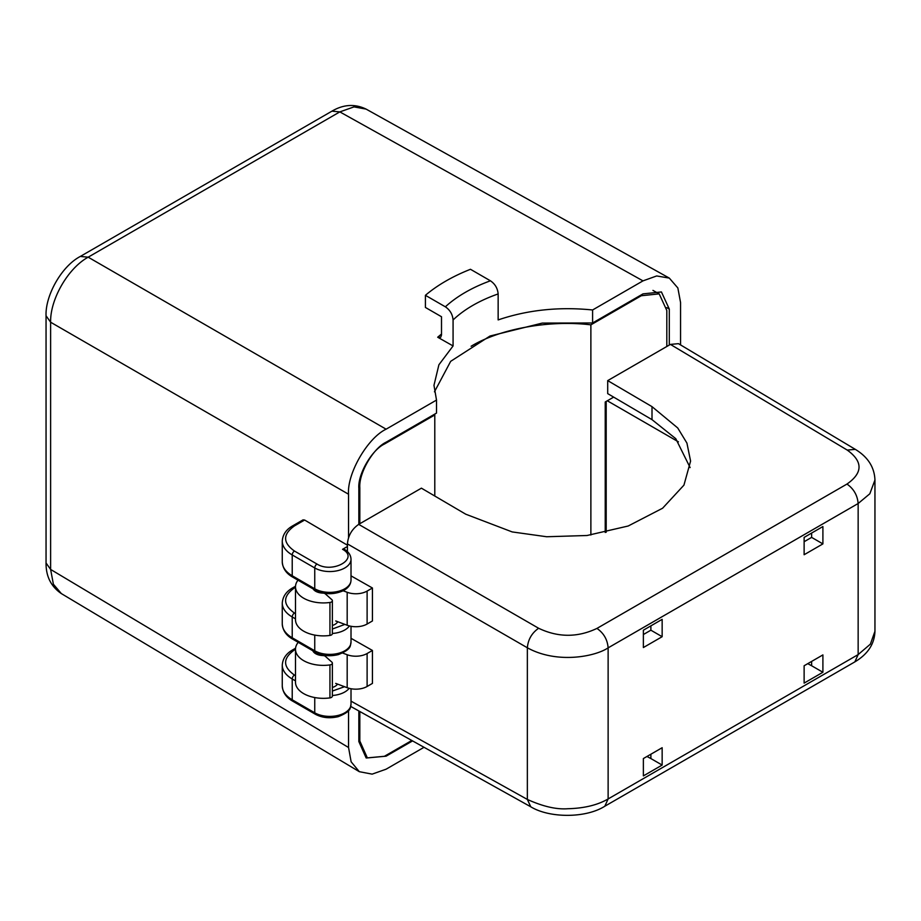 <?xml version="1.0" encoding="UTF-8"?>
<svg xmlns="http://www.w3.org/2000/svg" width="921" height="921" viewBox="0 0 921 921"><rect width="100%" height="100%" fill="white"/><g stroke="black" fill="none" stroke-linecap="round" stroke-linejoin="round"><path stroke-width="1.38" d="M613.651 397.124L605.224 401.993L605.224 532.465M471.138 346.25C500.138 328.682 549.849 319.794 590.879 324.848L590.879 534.997M411.791 740.484L384.391 756.302L366.167 757.995L358.845 741.555L358.845 710.966M666.816 346.48L666.816 310.492L659.183 293.868L641.281 295.745L590.879 324.848M434.793 496.028L434.793 414.957L384.391 444.06L383.746 443.68M434.793 414.957L434.539 414.231M358.845 524.291L358.845 488.291C357.705 474.361 371.75 450.035 384.391 444.06M605.224 531.233L606.191 530.669M605.224 488.061L606.191 488.648M437.694 337.224L453.074 345.951L453.074 319.955C452.579 314.349 450.001 309.974 445.361 306.82A143.411 82.798 180 0 1 490.421 280.801L470.481 269.289A171.03 98.743 0 0 0 425.41 295.307L425.41 307.453L441.504 316.743L441.504 335.083L440.71 337.259L437.694 337.224L441.504 334.012M490.421 280.801C495.061 283.944 497.628 288.319 498.146 293.937L498.146 319.921C527.572 309.917 559.059 306.601 592.594 309.974L642.996 280.87L656.685 275.955L669.325 278.107L677.856 287.974L680.561 302.549L680.561 344.915M61.35 593.596L53.383 584.225L50.62 569.431L46.05 562.984C45.923 576.339 51.023 586.539 61.35 593.596L359.317 771.683L351.131 761.805L348.552 747.507L348.552 710.621M453.074 345.951L438.903 364.774L433.975 385.312L436.508 400.082L386.106 429.186L88.174 257.178L80.311 256.441C61.431 266.33 45.21 295.687 46.05 315.776L50.62 322.223C50.056 299.325 68.05 268.138 88.174 257.178L339.826 111.89L354.009 106.894L366.109 109.104C354.838 103.682 343.452 104.372 331.951 111.153L339.826 111.89L642.996 280.87M424.028 747.299L386.106 769.185L372.142 774.135L359.317 771.683M348.552 537.565L348.552 494.232C346.872 473.751 367.525 437.97 386.106 429.186M347.424 545.186L304.621 520.031L303.044 519.87L292.878 525.741A3.189 1.842 60 0 1 294.467 525.891C282.666 534.272 282.666 542.665 294.467 551.046L317.008 564.055C332.757 573.979 359.731 558.402 342.543 549.307L347.424 546.498M359.823 711.507L359.823 741.002L367.352 757.925L386.106 756.176L412.562 740.91M436.508 400.082L436.508 413.092L386.106 442.195C373.097 448.354 358.649 473.394 359.823 487.727L359.823 523.727M351.016 559.289A21.241 12.261 180 0 1 337.903 570.617A21.241 12.261 180 0 1 314.752 567.958L314.752 588.772A21.241 12.261 0 0 0 337.903 591.432A21.241 12.261 0 0 0 351.016 580.103L351.016 559.289C350.866 555.144 348.575 551.771 344.132 549.158L342.543 549.307M669.291 345.053L669.291 309.065L661.428 291.945L642.996 293.88L592.594 322.983L592.594 309.974M592.594 322.983L542.296 323.087L489.984 336.038L450.68 361.331L434.459 391.816M337.719 621.71A10.626 6.136 180 0 1 332.377 625.451M332.377 629.02L344.903 624.392M295.503 587.31L294.467 587.909C282.666 596.29 282.666 604.683 294.467 613.064L295.503 613.662M337.523 684.084A10.626 6.136 180 0 1 332.377 687.469M332.377 691.038L344.546 686.709M295.503 649.328L294.467 649.927C282.666 658.308 282.666 666.689 294.467 675.081L295.503 675.68M425.41 295.307L445.361 306.82M607.319 400.785L678.42 441.838M606.191 401.429L606.191 532.257M367.111 686.479A15.933 9.198 180 0 1 347.182 687.699L347.182 654.739A15.933 9.198 0 0 0 367.111 653.519L367.111 686.479L372.429 683.405L372.429 650.456L367.111 653.519M343.142 590.775L347.182 592.284A15.933 9.198 0 0 0 367.111 591.075L372.429 588.001L372.429 620.961L367.111 624.035A15.933 9.198 180 0 1 347.182 625.244L335.716 620.961M329.937 697.888L329.937 664.927A3.189 1.842 0 0 0 332.377 663.132L332.377 696.092A3.189 1.842 180 0 1 329.937 697.888A27.883 16.094 180 0 1 295.503 682.231L295.503 649.27A27.883 16.094 180 0 1 298.231 642.328M332.377 663.132A3.189 1.842 0 0 0 331.859 662.13L325.424 656.397A3.189 1.842 0 0 0 325.009 656.086A3.189 1.842 0 0 0 322.891 655.556A10.891 6.286 180 0 1 315.684 653.714A10.891 6.286 180 0 1 312.806 650.744M332.377 600.688L332.377 633.648A3.189 1.842 180 0 1 329.937 635.432L329.937 602.472A3.189 1.842 0 0 0 332.377 600.688A3.189 1.842 0 0 0 331.859 599.686L325.424 593.941A3.189 1.842 0 0 0 325.009 593.642A3.189 1.842 0 0 0 322.891 593.101A10.891 6.286 180 0 1 315.684 591.27A10.891 6.286 180 0 1 313.117 588.91M342.635 653.035L347.182 654.739M372.429 650.456L351.016 638.299M329.937 664.927A27.883 16.094 180 0 1 295.503 649.27M329.937 602.472A27.883 16.094 180 0 1 295.503 586.827L295.503 619.787A27.883 16.094 0 0 0 329.937 635.432M351.016 575.855L372.429 588.001M295.503 586.827A27.883 16.094 180 0 1 297.99 580.184M335.716 683.405L347.182 687.699M358.695 524.371L538.624 628.26C558.138 637.562 577.582 637.608 596.958 628.41L846.975 484.055C862.954 472.853 863.046 461.525 847.239 450.081L670.419 344.408L607.699 380.615L652.01 406.645L677.729 427.966L686.928 443.093L690.589 461.087L683.946 485.125L662.59 508.231L628.191 526.006L587.045 535.504L546.671 536.747L512.18 531.924L465.727 514.194L421.415 488.165L358.695 524.371C351.903 529.126 348.138 535.631 347.424 543.897L347.424 551.587M350.728 706.442L530.772 806.796L527.353 799.44C542.999 806.508 556.491 809.605 567.808 808.73C584.19 808.316 597.625 805.058 608.125 798.944L608.125 647.866L858.153 503.511L869.815 493.783L874.95 480.014C874.443 467.212 867.893 456.989 855.31 449.356L847.239 450.081M690.117 467.592L675.772 438.672L652.01 419.654L652.01 406.645M607.699 380.615L607.699 393.624L652.01 419.654M670.419 344.408L678.455 343.66L855.31 449.356M347.424 543.897L527.353 647.774C556.411 663.891 594.505 656.938 608.125 647.866C607.469 639.635 603.75 633.153 596.958 628.41M846.975 484.055C853.721 488.809 857.439 495.302 858.153 503.511L858.153 654.589L870.357 644.17L874.95 631.276M643.376 758.559L643.376 775.908L662.153 765.063L662.153 747.714L643.376 758.559M822.902 672.261L822.902 654.912L804.125 665.756L804.125 683.106L822.902 672.261L811.631 665.756L811.631 661.416M822.902 543.897L822.902 526.547L804.125 537.392L804.125 554.73L822.902 543.897L811.631 537.392L811.631 533.052M643.376 630.194L643.376 647.544L662.153 636.699L662.153 619.349L643.376 630.194M643.376 634.534L650.882 630.194L650.882 625.854M804.125 541.721L811.631 537.392M647.003 756.463L650.882 758.559L650.882 754.218M811.631 665.756L807.752 663.661M650.882 630.194L662.153 636.699M662.153 765.063L650.882 758.559M640.509 295.319L641.281 295.745M498.146 293.937A132.785 76.662 0 0 0 453.074 319.955M348.552 747.507L50.62 569.431L50.62 322.223L348.552 494.232M304.621 520.031L294.467 525.891M349.163 688.321A21.241 12.261 180 0 1 332.377 695.493M314.752 697.542L314.752 712.808A21.241 12.261 0 0 0 337.903 715.467A21.241 12.261 0 0 0 351.016 704.139L351.016 688.735M386.106 756.176L385.369 755.738M349.439 625.946A21.241 12.261 180 0 1 332.377 633.475M314.752 635.087L314.752 650.79A21.241 12.261 0 0 0 337.903 653.45A21.241 12.261 0 0 0 351.016 642.121L351.016 626.292M669.291 309.065L666.689 307.614M317.008 564.055A3.189 1.842 120 0 0 314.752 567.958L292.222 554.949A3.189 1.842 120 0 1 294.467 551.046M292.878 525.741C286.281 529.391 282.747 534.514 282.263 541.076A33.996 19.629 0 0 0 292.222 554.949L292.222 575.763A3.189 1.842 120 0 0 292.878 577.225C286.281 573.564 282.747 568.453 282.263 561.891A33.996 19.629 0 0 0 292.222 575.763L314.752 588.772A3.189 1.842 -60 0 0 315.408 590.234L292.878 577.225M294.467 613.064A3.189 1.842 120 0 0 292.222 616.966L295.503 618.866M294.467 587.909A3.189 1.842 -120 0 0 292.878 587.748C286.281 591.409 282.747 596.52 282.263 603.094A33.996 19.629 0 0 0 292.222 616.966L292.222 637.781A3.189 1.842 120 0 0 292.878 639.243L315.408 652.252A3.189 1.842 -60 0 1 314.752 650.79L292.222 637.781A33.996 19.629 0 0 1 282.263 623.908L282.263 603.094M294.467 675.081A3.189 1.842 120 0 0 292.222 678.984L295.503 680.884M294.467 649.927A3.189 1.842 -120 0 0 292.878 649.766C286.281 653.426 282.747 658.538 282.263 665.1A33.996 19.629 0 0 0 292.222 678.984L292.222 699.799A3.189 1.842 120 0 0 292.878 701.261C286.281 697.6 282.747 692.488 282.263 685.915A33.996 19.629 0 0 0 292.222 699.799L314.752 712.808A3.189 1.842 120 0 0 315.408 714.27C322.212 717.862 329.856 718.656 338.341 716.63C352.409 710.943 349.98 707.604 351.016 704.139M605.224 529.978L606.191 530.531M606.191 499.251L605.224 498.698M367.111 591.075L367.111 624.035M347.182 625.244L347.182 592.284M351.016 701.146L527.353 799.44L527.353 647.774C528.078 639.519 531.831 633.015 538.624 628.26M858.153 654.589L608.125 798.944L604.821 806.232L854.849 661.888L858.153 654.589M659.183 293.868L652.954 290.391M80.311 256.441L331.951 111.153M46.05 562.984L46.05 315.776M669.325 278.107L366.109 109.104M282.263 561.891L282.263 541.076M316.893 591.869L316.893 591.017M351.016 580.103C350.855 584.57 348.196 588.139 343.073 590.81C333.529 594.839 324.307 594.644 315.408 590.234M292.878 587.748L295.526 586.228M316.893 654.324L316.893 653.035M292.878 639.243C286.281 635.582 282.747 630.471 282.263 623.908M315.408 652.252C322.212 655.844 329.856 656.638 338.341 654.612C352.409 648.925 349.98 645.586 351.016 642.121M295.56 648.211L292.878 649.766M282.263 685.915L282.263 665.1M315.408 714.27L292.878 701.261M854.849 661.888C867.824 654.175 874.524 643.963 874.95 631.253L874.95 480.014M604.821 806.232C585.491 818.493 549.181 818.09 530.772 806.796"/></g></svg>
